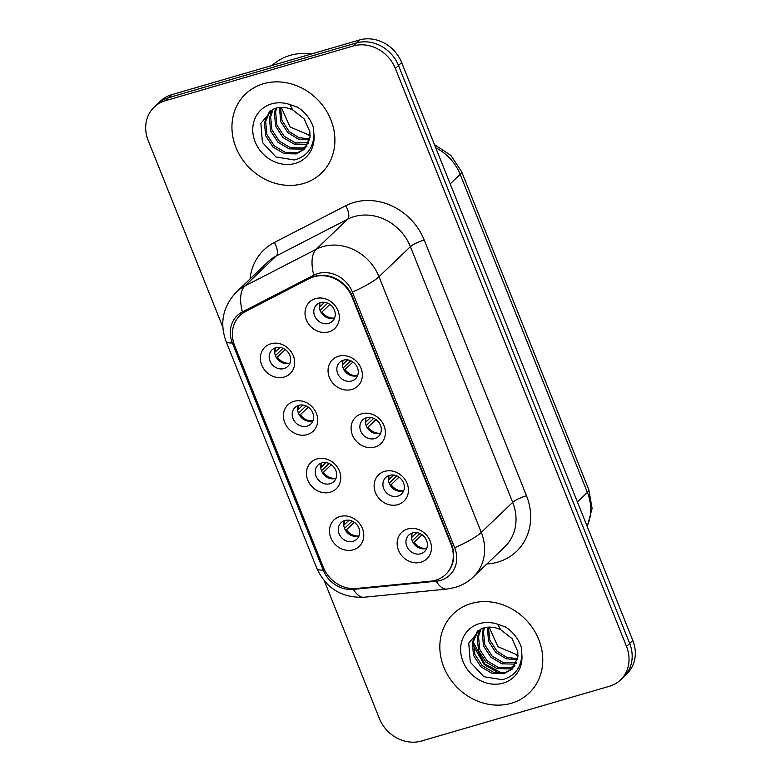 <?xml version="1.0" encoding="UTF-8"?>
<svg xmlns="http://www.w3.org/2000/svg" width="781" height="781" viewBox="0 0 781 781"><rect width="100%" height="100%" fill="white"/><g stroke="black" fill="none" stroke-linecap="round" stroke-linejoin="round"><path stroke-width="1.17" d="M307.216 434.617A18.275 16.079 46.3 0 1 284.743 422.589A18.275 16.079 46.3 0 1 293.91 401.356A18.275 16.079 46.3 0 1 316.383 413.374A18.275 16.079 46.3 0 1 307.216 434.617M298.762 405.339A11.422 10.046 -133.7 0 0 295.023 407.477A11.422 10.046 -133.7 0 0 294.144 420.764A11.422 10.046 -133.7 0 0 307.079 426.123A11.422 10.046 -133.7 0 0 310.818 423.985A11.422 10.046 -133.7 0 0 311.697 410.708A11.422 10.046 -133.7 0 0 298.762 405.339M330.256 492.206A18.275 16.079 46.3 0 1 307.782 480.178A18.275 16.079 46.3 0 1 316.949 458.945A18.275 16.079 46.3 0 1 339.423 470.963A18.275 16.079 46.3 0 1 330.256 492.206M321.792 462.928A11.422 10.046 -133.7 0 0 318.062 465.066A11.422 10.046 -133.7 0 0 317.184 478.343A11.422 10.046 -133.7 0 0 330.109 483.712A11.422 10.046 -133.7 0 0 333.848 481.574A11.422 10.046 -133.7 0 0 334.727 468.288A11.422 10.046 -133.7 0 0 321.792 462.928M353.285 549.785A18.275 16.079 46.3 0 1 330.812 537.767A18.275 16.079 46.3 0 1 339.979 516.524A18.275 16.079 46.3 0 1 362.452 528.552A18.275 16.079 46.3 0 1 353.285 549.785M344.831 520.507A11.422 10.046 -133.7 0 0 341.092 522.655A11.422 10.046 -133.7 0 0 340.213 535.932A11.422 10.046 -133.7 0 0 353.149 541.301A11.422 10.046 -133.7 0 0 356.878 539.154A11.422 10.046 -133.7 0 0 357.757 525.877A11.422 10.046 -133.7 0 0 344.831 520.507M284.186 377.028A18.275 16.079 46.3 0 1 261.713 365.01A18.275 16.079 46.3 0 1 270.88 343.767A18.275 16.079 46.3 0 1 293.353 355.794A18.275 16.079 46.3 0 1 284.186 377.028M275.732 347.75A11.422 10.046 -133.7 0 0 271.993 349.898A11.422 10.046 -133.7 0 0 271.114 363.175A11.422 10.046 -133.7 0 0 284.05 368.544A11.422 10.046 -133.7 0 0 287.789 366.396A11.422 10.046 -133.7 0 0 288.667 353.119A11.422 10.046 -133.7 0 0 275.732 347.75M351.86 389.465A18.275 16.079 46.3 0 1 329.387 377.438A18.275 16.079 46.3 0 1 338.554 356.204A18.275 16.079 46.3 0 1 361.027 368.222A18.275 16.079 46.3 0 1 351.86 389.465M343.406 360.187A11.422 10.046 -133.7 0 0 339.667 362.325A11.422 10.046 -133.7 0 0 338.788 375.612A11.422 10.046 -133.7 0 0 351.723 380.972A11.422 10.046 -133.7 0 0 355.462 378.834A11.422 10.046 -133.7 0 0 356.341 365.557A11.422 10.046 -133.7 0 0 343.406 360.187M374.89 447.054A18.275 16.079 46.3 0 1 352.426 435.027A18.275 16.079 46.3 0 1 361.593 413.793A18.275 16.079 46.3 0 1 384.057 425.811A18.275 16.079 46.3 0 1 374.89 447.054M366.435 417.776A11.422 10.046 -133.7 0 0 362.696 419.914A11.422 10.046 -133.7 0 0 361.818 433.191A11.422 10.046 -133.7 0 0 374.753 438.561A11.422 10.046 -133.7 0 0 378.492 436.423A11.422 10.046 -133.7 0 0 379.371 423.136A11.422 10.046 -133.7 0 0 366.435 417.776M397.929 504.633A18.275 16.079 46.3 0 1 375.456 492.616A18.275 16.079 46.3 0 1 384.623 471.373A18.275 16.079 46.3 0 1 407.096 483.4A18.275 16.079 46.3 0 1 397.929 504.633M389.475 475.356A11.422 10.046 -133.7 0 0 385.736 477.503A11.422 10.046 -133.7 0 0 384.857 490.78A11.422 10.046 -133.7 0 0 397.783 496.15A11.422 10.046 -133.7 0 0 401.522 494.002A11.422 10.046 -133.7 0 0 402.4 480.725A11.422 10.046 -133.7 0 0 389.475 475.356M420.959 562.222A18.275 16.079 46.3 0 1 398.486 550.205A18.275 16.079 46.3 0 1 407.653 528.962A18.275 16.079 46.3 0 1 430.126 540.979A18.275 16.079 46.3 0 1 420.959 562.222M412.505 532.945A11.422 10.046 -133.7 0 0 408.766 535.083A11.422 10.046 -133.7 0 0 407.887 548.369A11.422 10.046 -133.7 0 0 420.822 553.729A11.422 10.046 -133.7 0 0 424.561 551.591A11.422 10.046 -133.7 0 0 425.44 538.314A11.422 10.046 -133.7 0 0 412.505 532.945M328.83 331.876A18.275 16.079 46.3 0 1 306.357 319.859A18.275 16.079 46.3 0 1 315.524 298.615A18.275 16.079 46.3 0 1 337.997 310.643A18.275 16.079 46.3 0 1 328.83 331.876M320.376 302.598A11.422 10.046 -133.7 0 0 316.637 304.746A11.422 10.046 -133.7 0 0 315.758 318.023A11.422 10.046 -133.7 0 0 328.684 323.393A11.422 10.046 -133.7 0 0 332.423 321.245A11.422 10.046 -133.7 0 0 333.302 307.968A11.422 10.046 -133.7 0 0 320.376 302.598M308.28 407.155L300.431 414.652A12.564 11.051 -133.7 0 0 312.976 420.744A11.422 10.046 46.3 0 1 312.576 420.871A11.422 10.046 46.3 0 1 300.997 417.249A11.422 10.046 46.3 0 1 298.362 405.466A12.564 11.051 -133.7 0 0 298.352 409.459L302.969 405.036M331.31 464.734L323.471 472.241A12.564 11.051 -133.7 0 0 336.015 478.323A11.422 10.046 46.3 0 1 335.605 478.46A11.422 10.046 46.3 0 1 324.027 474.838A11.422 10.046 46.3 0 1 321.391 463.055A12.564 11.051 -133.7 0 0 321.391 467.048L326.009 462.625M354.34 522.323L346.5 529.83A12.564 11.051 -133.7 0 0 359.045 535.912A11.422 10.046 46.3 0 1 358.635 536.039A11.422 10.046 46.3 0 1 347.057 532.417A11.422 10.046 46.3 0 1 344.421 520.634A12.564 11.051 -133.7 0 0 344.421 524.627L349.039 520.214M285.241 349.566L277.401 357.073A12.564 11.051 -133.7 0 0 289.946 363.155A11.422 10.046 46.3 0 1 289.536 363.282A11.422 10.046 46.3 0 1 277.968 359.66A11.422 10.046 46.3 0 1 275.332 347.877A12.564 11.051 -133.7 0 0 275.322 351.87L279.94 347.457M352.924 362.003L345.075 369.501A12.564 11.051 -133.7 0 0 357.62 375.593A11.422 10.046 46.3 0 1 357.22 375.72A11.422 10.046 46.3 0 1 345.641 372.098A11.422 10.046 46.3 0 1 343.005 360.314A12.564 11.051 -133.7 0 0 342.996 364.307L347.613 359.885M375.954 419.582L368.105 427.09A12.564 11.051 -133.7 0 0 380.65 433.172A11.422 10.046 46.3 0 1 380.249 433.309A11.422 10.046 46.3 0 1 368.671 429.687A11.422 10.046 46.3 0 1 366.035 417.903A12.564 11.051 -133.7 0 0 366.035 421.896L370.643 417.474M398.984 477.171L391.144 484.679A12.564 11.051 -133.7 0 0 403.689 490.761A11.422 10.046 46.3 0 1 403.279 490.888A11.422 10.046 46.3 0 1 391.701 487.266A11.422 10.046 46.3 0 1 389.065 475.483A12.564 11.051 -133.7 0 0 389.065 479.475L393.683 475.063M422.023 534.76L414.174 542.258A12.564 11.051 -133.7 0 0 426.719 548.35A11.422 10.046 46.3 0 1 426.319 548.477A11.422 10.046 46.3 0 1 414.74 544.855A11.422 10.046 46.3 0 1 412.104 533.072A12.564 11.051 -133.7 0 0 412.095 537.064L416.712 532.652M329.885 304.414L322.045 311.922A12.564 11.051 -133.7 0 0 334.59 318.004A11.422 10.046 46.3 0 1 334.18 318.131A11.422 10.046 46.3 0 1 322.602 314.509A11.422 10.046 46.3 0 1 319.966 302.725A12.564 11.051 -133.7 0 0 319.966 306.718L324.584 302.306M309.706 278.505A30.84 27.13 46.3 0 1 314.167 276.728A30.84 27.13 46.3 0 1 352.085 297.024L451.037 544.406A30.84 27.13 46.3 0 1 445.658 574.465A30.84 27.13 46.3 0 1 430.761 581.171L356.419 588.503A30.84 27.13 46.3 0 1 323.305 567.289L234.622 345.563A30.84 27.13 46.3 0 1 239.992 315.504A30.84 27.13 46.3 0 1 245.624 311.492L310.096 278.134A30.84 27.13 46.3 0 1 314.558 276.357A30.84 27.13 46.3 0 1 352.475 296.643L451.428 544.035A30.84 27.13 46.3 0 1 446.049 574.094M263.47 83.743A54.826 48.227 -133.7 0 0 245.517 94.032A54.826 48.227 -133.7 0 0 241.3 157.772A54.826 48.227 -133.7 0 0 303.379 183.535A54.826 48.227 -133.7 0 0 321.323 173.255A54.826 48.227 -133.7 0 0 325.54 109.506A54.826 48.227 -133.7 0 0 263.47 83.743A54.826 48.227 -133.7 0 0 245.517 94.032A54.826 48.227 -133.7 0 0 241.3 157.772A54.826 48.227 -133.7 0 0 303.379 183.535A54.826 48.227 -133.7 0 0 321.323 173.255A54.826 48.227 -133.7 0 0 325.54 109.506A54.826 48.227 -133.7 0 0 263.47 83.743M471.343 603.479A54.826 48.227 -133.7 0 0 453.4 613.759A54.826 48.227 -133.7 0 0 449.182 677.508A54.826 48.227 -133.7 0 0 511.252 703.261A54.826 48.227 -133.7 0 0 529.196 692.981A54.826 48.227 -133.7 0 0 533.413 629.232A54.826 48.227 -133.7 0 0 471.343 603.479A54.826 48.227 -133.7 0 0 453.4 613.759A54.826 48.227 -133.7 0 0 449.182 677.508A54.826 48.227 -133.7 0 0 511.252 703.261A54.826 48.227 -133.7 0 0 529.196 692.981A54.826 48.227 -133.7 0 0 533.413 629.232A54.826 48.227 -133.7 0 0 471.343 603.479M317.847 273.545A28.096 24.709 -133.7 0 0 313.786 275.166L242.383 311.922A28.096 24.709 -133.7 0 0 232.357 342.957L323.197 570.071A28.096 24.709 -133.7 0 0 353.363 589.391L436.198 581.22A28.096 24.709 -133.7 0 0 440.572 580.381A28.096 24.709 -133.7 0 0 454.669 547.735L352.397 292.026A28.096 24.709 -133.7 0 0 317.847 273.545M154.169 107.143L160.447 101.13A34.266 30.137 -133.7 0 1 171.664 94.706L359.514 39.987A34.266 30.137 -133.7 0 1 401.649 62.529L632.805 640.459A34.266 30.137 -133.7 0 1 626.831 673.857L623.697 676.863A34.266 30.137 -133.7 0 0 629.671 643.466L398.505 65.526A34.266 30.137 -133.7 0 0 356.38 42.984L168.52 97.713A34.266 30.137 -133.7 0 0 157.303 104.137A34.266 30.137 -133.7 0 1 168.52 97.713L356.38 42.984A34.266 30.137 -133.7 0 1 398.505 65.526L629.671 643.466A34.266 30.137 -133.7 0 1 623.697 676.863L620.553 679.87A34.266 30.137 -133.7 0 0 626.528 646.473L395.371 68.533A34.266 30.137 -133.7 0 0 353.237 45.991L165.377 100.71A34.266 30.137 -133.7 0 0 154.169 107.143A34.266 30.137 -133.7 0 0 148.195 140.541L222.81 327.083M324.33 580.908L379.351 718.471A34.266 30.137 -133.7 0 0 421.486 741.013L609.336 686.294A34.266 30.137 -133.7 0 0 620.553 679.87M239.992 315.504L240.382 315.133A30.84 27.13 46.3 0 1 246.015 311.121L310.096 278.134M327.678 303.174L320.073 310.457M319.322 307.031L319.966 306.718M322.045 311.922L321.03 312.4M274.678 352.182L275.322 351.87M283.044 348.326L275.429 355.609M277.401 357.073L276.386 357.552M350.718 360.763L343.103 368.036M342.351 364.62L342.996 364.307M345.075 369.501L344.06 369.989M373.748 418.343L366.143 425.625M365.391 422.199L366.035 421.896M368.105 427.09L367.09 427.578M396.777 475.932L389.172 483.214M388.421 479.788L389.065 479.475M391.144 484.679L390.129 485.157M419.817 533.521L412.202 540.794M411.45 537.377L412.095 537.064M414.174 542.258L413.159 542.746M297.707 409.771L298.352 409.459M306.074 405.915L298.469 413.188M300.431 414.652L299.416 415.141M320.747 467.35L321.391 467.048M329.104 463.494L321.499 470.777M323.471 472.241L322.446 472.73M343.777 524.939L344.421 524.627M352.143 521.083L344.528 528.366M346.5 529.83L345.485 530.319M311.57 53.948A57.111 50.238 -133.7 0 0 290.112 55.383A57.111 50.238 -133.7 0 0 272.11 65.448M292.67 109.848C286.676 107.231 281.053 106.694 275.8 108.227L272.628 109.457L260.874 123.339L262.426 142.484L276.015 156.991L294.388 159.978C306.572 156.669 313.113 148.37 314.001 135.093L313.396 127.44C310.477 118.819 305.127 112.044 297.327 107.095L289.849 104.537L292.67 109.848L304.18 118.917L309.872 131.804L310.008 137.329L304.297 149.396L296.184 153.916L284.167 153.632L272.959 147.013L265.686 135.738L264.398 122.724L269.679 111.185M309.579 139.965L298.244 139.038L287.916 132.702L280.633 121.426L279.5 107.505M309.784 138.93L298.938 137.651L289.165 131.511L281.921 120.342L280.564 107.427M308.339 143.655L306.152 144.378L294.134 144.085L282.927 137.476L275.654 126.2L274.365 113.177L275.673 108.266M308.71 142.786L295.384 142.894L284.177 136.284L276.894 125.009L275.605 111.986L276.572 108.022M306.562 146.769L301.173 149.151L289.155 148.859L277.948 142.24L270.665 130.974L269.377 117.951L272.374 109.584M307.05 146.037L302.413 147.96L290.395 147.668L279.188 141.049L271.915 129.773L270.626 116.759L273.155 109.213M304.912 148.79L297.434 152.725L285.416 152.432L274.209 145.822L266.926 134.547L265.638 121.524L270.265 110.795M310.116 135.533L290.005 126.932L281.297 107.387M308.925 135.464A25.822 22.708 -133.7 0 0 310.116 135.494M500.553 629.574C494.549 626.958 488.926 626.421 483.673 627.963L480.5 629.183L468.756 643.066L470.308 662.22L483.888 676.717L502.261 679.704C514.445 676.395 520.986 668.097 521.884 654.829L521.269 647.166C518.359 638.546 513 631.77 505.2 626.821L497.722 624.263L500.553 629.574L512.063 638.643L517.754 651.53L517.891 657.055L512.18 669.122L504.067 673.642L492.04 673.359L480.842 666.74L473.559 655.464L472.271 642.451L477.552 630.911M517.452 659.691L506.117 658.773L495.789 652.428L488.515 641.162L487.383 627.241M517.666 658.666L506.81 657.377L497.038 651.237L489.794 640.078L488.437 627.153M516.221 663.381L514.035 664.104L502.017 663.821L490.81 657.202L483.527 645.926L482.238 632.913L483.546 628.002M516.583 662.513L503.257 662.62L492.05 656.011L484.776 644.735L483.488 631.712L484.454 627.748M514.435 666.505L509.046 668.878L497.028 668.585L485.821 661.976L478.548 650.7L477.25 637.677L480.247 629.31M514.933 665.773L510.296 667.687L498.278 667.394L487.071 660.775L479.788 649.509L478.499 636.486L481.028 628.939M512.785 668.516L505.307 672.451L493.289 672.168L482.082 665.549L474.809 654.273L473.52 641.26L478.138 630.521M517.998 655.259L497.878 646.658L489.17 627.123M516.797 655.191A25.822 22.708 -133.7 0 0 517.998 655.22M499.108 673.134L484.171 664.572L473.218 645.428M501.88 673.066L484.796 663.977L473.374 642.294M250.018 279.012A57.111 50.238 46.3 0 1 274.326 242.5L345.729 205.735A57.111 50.238 46.3 0 1 424.22 240.021L526.492 495.72A11.422 2.265 -21.8 0 0 512.678 502.359L410.406 246.659A45.688 40.182 -133.7 0 0 354.223 216.601A45.688 40.182 -133.7 0 0 347.613 219.227L276.21 255.992A45.688 40.182 -133.7 0 0 267.873 261.928L236.477 291.967A45.688 40.182 46.3 0 1 244.814 286.031A39.977 18.402 62.8 0 0 242.383 311.922M526.492 495.72A57.111 50.238 46.3 0 1 497.848 562.095A57.111 50.238 46.3 0 1 488.945 563.814L486.817 564.019M504.721 546.885A45.688 40.182 -133.7 0 0 512.678 502.359L481.281 532.408A45.688 40.182 46.3 0 1 473.315 576.934L504.721 546.885M274.326 242.5A11.422 5.252 -117.2 0 1 276.21 255.992L244.814 286.031L316.217 249.276A45.688 40.182 46.3 0 1 322.826 246.64A45.688 40.182 46.3 0 1 379.01 276.699A39.977 7.917 158.2 0 1 352.397 292.026M313.786 275.166A39.977 18.402 62.8 0 1 316.217 249.276L347.613 219.227A11.422 5.252 -117.2 0 0 345.729 205.735M454.669 547.735A39.977 7.917 -21.8 0 0 481.281 532.408L379.01 276.699L410.406 246.659A11.422 2.265 -21.8 0 1 424.22 240.021M236.477 291.967C222.936 306.386 219.441 322.817 225.992 341.268A39.977 7.917 -21.8 0 0 232.357 342.957M323.197 570.071A39.977 7.917 158.2 0 1 316.832 568.383C326.097 588.376 341.824 597.992 364.005 597.24L446.849 589.079A39.977 15.649 84.4 0 1 436.198 581.22M353.363 589.391A39.977 15.649 84.4 0 0 364.005 597.24M626.528 646.473L632.805 640.459M395.371 68.533L401.649 62.529M353.237 45.991L359.514 39.987M165.377 100.71L171.664 94.706M488.574 562.34A11.422 4.471 -95.6 0 1 488.945 563.814M587.107 526.199A45.688 40.182 -133.7 0 0 587.38 492.43L460.155 174.358A45.688 40.182 -133.7 0 0 435.749 147.775M450.188 183.896L460.155 174.358A22.844 4.52 -21.8 0 0 461.591 171.635L588.815 489.707L592.086 508.451L587.253 526.57M588.815 489.707A22.844 4.52 -21.8 0 1 587.38 492.43L577.413 501.968M289.849 104.537A32.675 28.741 -133.7 0 0 271.524 103.902A32.675 28.741 -133.7 0 0 255.143 141.878A32.675 28.741 -133.7 0 0 295.316 163.375A32.675 28.741 -133.7 0 0 314.001 135.093M497.722 624.263A32.675 28.741 -133.7 0 0 479.407 623.638A32.675 28.741 -133.7 0 0 463.016 661.605A32.675 28.741 -133.7 0 0 503.189 683.102A32.675 28.741 -133.7 0 0 521.884 654.829M446.849 589.079L454.991 587.497C461.942 585.457 468.053 581.933 473.315 576.934M225.992 341.268L316.832 568.383M434.5 144.661L450.813 155.36L461.591 171.635"/></g></svg>
